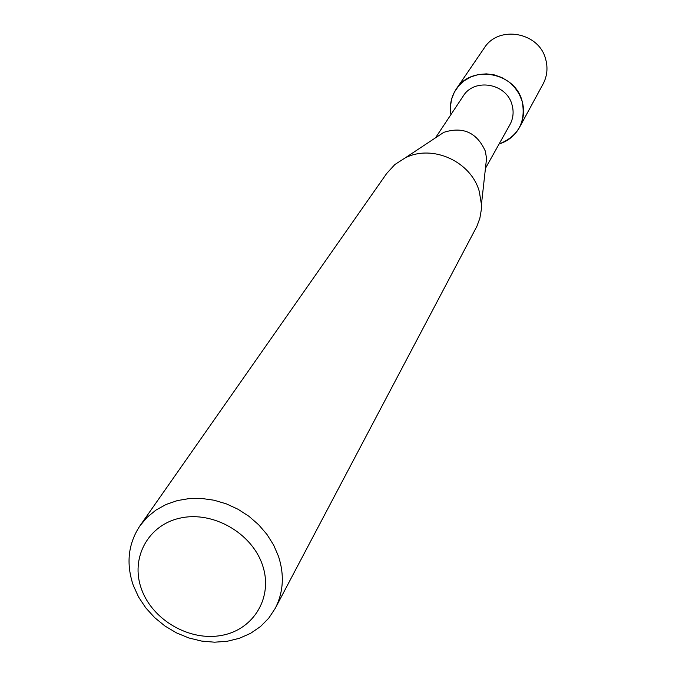 <?xml version="1.0" encoding="UTF-8"?>
<svg xmlns="http://www.w3.org/2000/svg" width="676" height="676" viewBox="0 0 676 676"><rect width="100%" height="100%" fill="white"/><g stroke="black" fill="none" stroke-linecap="round" stroke-linejoin="round"><path stroke-width="1.01" d="M435.505 137.828L463.153 96.169C474.222 77.596 506.73 83.3 512.036 104.848C513.971 111.861 513.261 118.477 509.898 124.714L485.452 168.341M522.117 101.113C526.148 121.849 518.467 136.155 499.082 144.013C508.073 141.14 514.858 135.648 519.43 127.536C523.79 119.221 524.686 110.408 522.117 101.113L519.092 93.803L514.554 87.246L508.715 81.745L501.854 77.563L494.291 74.892L486.382 73.87L478.507 74.521L471.037 76.836L464.319 80.681L458.666 85.886L454.34 92.189L451.543 99.304L450.385 106.892L450.917 114.599C449.371 105.279 451.162 96.736 456.283 88.97C471.468 64.245 515.019 72.146 522.117 101.113M437.397 136.577L443.777 132.352C463.06 126.226 476.926 132.521 485.368 151.23L486.543 158.48L485.698 166.085M140.008 525.725L386.731 173.419L394.894 164.505L405.178 157.905C432.437 143.92 471.214 161.505 479.326 191.629L481.439 204.482L481.312 209.754L479.842 218.34L476.833 226.443L275.25 608.332L268.752 618.168L260.437 626.584L250.559 633.353L239.397 638.288L227.297 641.262L214.588 642.2L201.642 641.085L188.824 637.95L176.495 632.888L164.995 626.044L154.652 617.619L145.754 607.834L138.555 596.976L133.265 585.34C125.913 563.53 128.17 543.656 140.008 525.725L147.241 517.199L156.012 510.05L166.11 504.465L177.264 500.603L189.187 498.575L201.566 498.449L214.064 500.223L226.35 503.865L238.087 509.281L248.962 516.312L258.68 524.787L266.986 534.471L273.653 545.084L278.512 556.365C284.503 574.963 283.421 592.294 275.25 608.332M262.44 564.967C273.484 596.671 254.134 629.483 221.88 635.347C189.77 641.676 152.396 620.129 141.47 589.016C130.071 558.004 148.179 524.517 180.796 517.968C213.253 510.955 251.869 533.178 262.44 564.967M456.283 88.97L484.227 48.055C498.508 24.826 539.127 32.093 545.667 59.209C548.033 67.921 547.171 76.177 543.073 84.001L519.43 127.536M486.543 158.48L481.439 204.482M443.777 132.352L405.178 157.905"/></g></svg>
